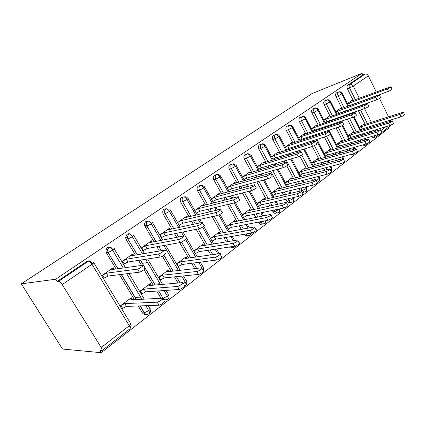 <?xml version="1.0" encoding="UTF-8"?>
<svg xmlns="http://www.w3.org/2000/svg" width="426" height="426" viewBox="0 0 426 426"><rect width="100%" height="100%" fill="white"/><g stroke="black" fill="none" stroke-linecap="round" stroke-linejoin="round"><path stroke-width="0.64" d="M62.212 284.579L101.207 347.525L129.302 325.736L92.005 264.258L62.212 284.579C60.827 282.502 59.629 281.416 58.618 281.32L57.079 281.511L55.662 279.238L21.3 283.838L62.494 349.032L101.255 352.707L389.119 127.885L388.73 127.108M21.3 283.838L312.274 93.448L362.052 73.293L55.662 279.238M147.588 262.565L142.268 263.337M166.412 250.126L163.893 250.552M390.722 121.17L390.221 120.164M388.555 116.793L379.507 98.486M377.995 95.429L377.862 95.158M376.291 91.979L368.309 75.833L353.255 86.1L359.304 98.188M353.213 100.419L347.408 88.864C346.732 87.239 346.865 85.999 347.808 85.157L362.888 74.971L362.052 73.293M347.808 85.157L349.948 84.311L365.034 74.108L362.888 74.971M391.457 124.829L381.952 132.39M365.034 74.108C366.333 73.773 367.425 74.342 368.309 75.833M101.255 352.707L99.902 350.529L101.921 350.641C102.432 350.247 102.197 349.208 101.207 347.525M352.291 100.754L352.041 100.264L347.408 103.513M359.411 127.321L363.937 123.934L364.251 124.557M92.628 263.816L91.92 262.656C90.52 260.771 88.8 260.371 86.771 261.457L57.079 281.511M373.762 137.534L373.309 137.667L371.413 136.581M369.576 133.008L369.007 131.868M367.297 128.466L366.813 127.502M365.183 124.259L358.367 110.68M356.674 107.309L356.482 106.931M146.123 314.351C144.584 314.755 143.338 314.26 142.396 312.865L138.253 305.964M134.467 299.659L119.456 274.648M116.064 268.998L106.362 252.831L105.85 249.945L107.32 247.581C109.264 246.542 110.92 246.952 112.278 248.811L112.965 249.961M114.168 269.264L113.204 267.656L101.883 275.59M103.603 278.434L104.216 278.002L103.401 278.098M132.497 299.76L131.272 297.731L120.27 305.948M121.964 308.738L126.421 306.39L158.813 305.229L157.242 302.167C159.505 301.869 164.324 297.982 162.173 298.2L129.653 299.909L130.691 298.163L131.677 299.803M164.851 299.867L161.992 299.483M160.959 298.264L156.699 291.065M153.222 285.186L144.031 269.653M141.533 265.435L138.541 260.377M135.404 255.078L126.123 239.391L125.553 237.5L127.017 234.273C128.886 233.288 130.478 233.709 131.794 235.535L132.465 236.67M133.62 255.382L132.768 253.944L121.916 261.548M123.583 264.344L124.168 263.934L123.407 264.045M151.368 285.345L150.293 283.524L139.739 291.405M141.379 294.153L145.751 291.842L179.058 289.478L177.466 286.474C179.697 286.203 184.485 282.39 182.248 282.678L148.839 285.564L149.734 283.94L150.602 285.409M178.079 283.034L174.468 276.852M171.247 271.33L162.381 256.143M159.393 251.02L156.901 246.755M153.983 241.76L144.781 225.881C144.228 224.081 144.606 222.622 145.916 221.509L148.014 221.03M148.754 221.227L150.245 222.383M152.3 242.085L151.539 240.786L141.176 248.049M142.795 250.802L143.306 250.44L142.651 250.557M169.505 271.532L168.547 269.887L158.467 277.417M160.059 280.116L164.298 277.89L198.415 274.413L196.796 271.474C199.001 271.229 203.766 267.48 201.445 267.837L167.242 271.793L168.009 270.292L168.787 271.618M194.671 268.62L191.588 263.268M188.585 258.055L179.703 242.634M176.657 237.346L174.575 233.73M171.843 228.991L163.27 214.118C162.365 212.175 162.625 210.55 164.063 209.257L165.831 208.777M170.246 229.337L169.564 228.155L159.729 235.051M161.3 237.756L161.672 237.49L161.198 237.586M186.939 258.289L186.077 256.793L176.508 263.939M178.052 266.596L182.11 264.487L216.935 260.004L215.295 257.123C217.452 256.899 222.191 253.241 219.837 253.624L184.921 258.571L185.566 257.176L186.258 258.385M210.737 254.913L208.085 250.259M205.273 245.312L196.173 229.321M193.335 224.332L191.588 221.254M189.016 216.738L180.757 202.222C179.873 200.311 180.118 198.729 181.503 197.478L183.089 197.025M187.499 217.095L186.886 216.014L177.589 222.532M203.713 245.568L202.936 244.199L193.883 250.962M195.385 253.576L199.219 251.617L234.673 246.201L233.086 243.368C235.227 243.092 239.737 239.657 237.511 240.003L201.908 245.866L202.441 244.572L203.069 245.674M232.537 247.384L229.348 247.011M226.275 241.856L223.991 237.788M221.339 233.07L212.105 216.642M209.448 211.908L207.973 209.288M205.545 204.97L197.573 190.784C196.711 188.904 196.945 187.36 198.271 186.151L199.698 185.72M204.102 205.332L203.543 204.342L194.762 210.497M219.859 233.347L219.15 232.09L210.604 238.475M212.057 241.047L215.673 239.236L251.675 232.969L250.137 230.184C252.267 229.859 256.558 226.637 254.46 226.946L218.245 233.645L218.671 232.447L219.246 233.459M247.82 235.509L245.285 235.61L244.034 234.295M241.302 229.374L239.321 225.812M236.819 221.302L227.511 204.544M225.008 200.028L223.767 197.797M221.461 193.649L213.761 179.777C212.92 177.93 213.138 176.423 214.411 175.251L215.705 174.846M220.088 194.022L219.576 193.1L211.285 198.915M235.408 221.589L234.763 220.423L226.685 226.456M262.485 224.103L260.334 224.321L258.412 222.122M255.834 217.43L254.114 214.294M251.745 209.97L242.405 192.967M240.035 188.649L238.991 186.748M236.803 182.759L229.348 169.175C228.528 167.359 228.73 165.884 229.96 164.75L231.132 164.367M235.487 183.132L235.019 182.28L227.191 187.77M250.397 210.268L249.806 209.187L242.176 214.89M276.772 212.984L274.802 213.383L273.098 211.882L272.326 210.46M269.892 205.976L268.396 203.218M266.138 199.059L256.809 181.87M254.556 177.727L253.683 176.114M251.596 172.269L244.364 158.957C243.565 157.167 243.757 155.724 244.939 154.633L247.032 153.908M250.334 172.642L249.902 171.848L242.511 177.03M264.855 199.363L264.306 198.356L257.102 203.74M290.33 202.446L288.716 202.797L286.863 201.253L285.798 199.277M283.487 194.975L282.182 192.547M280.031 188.537L270.734 171.22M268.593 167.237L267.858 165.874M265.861 162.157L258.854 149.1C258.071 147.343 258.252 145.932 259.391 144.872L261.575 144.079M264.658 162.53L264.258 161.789L257.277 166.678M278.801 188.846L278.3 187.909L271.495 192.989M303.445 192.248L302.316 192.573M300.181 191.045L298.844 188.537M296.645 184.399L295.506 182.259M293.45 178.387L286.815 165.906M284.951 162.397L284.201 160.991M282.161 157.146L281.554 156.001M279.637 152.401L272.832 139.595C272.07 137.864 272.235 136.48 273.338 135.452L275.585 134.611M278.482 152.769L278.114 152.077L271.527 156.693M292.273 178.696L291.805 177.818L285.377 182.616M312.636 180.416L311.475 178.206M309.377 174.218L308.387 172.333M306.416 168.59L299.861 156.134M297.854 152.316L297.236 151.139M295.282 147.428L294.781 146.48M292.944 142.987L286.331 130.409C285.585 128.705 285.745 127.353 286.805 126.357L289.1 125.478M291.837 143.354L291.49 142.699L285.276 147.061M305.282 168.898L304.851 168.073L298.786 172.605M324.724 170.203L323.712 168.259M321.705 164.409L320.842 162.748M318.952 159.122L312.354 146.453M310.362 142.635L309.851 141.656M307.982 138.061L307.572 137.284M305.809 133.892L299.372 121.538C298.642 119.86 298.791 118.54 299.819 117.571L302.14 116.665M304.739 134.254L304.42 133.642L298.551 137.752M317.865 159.43L317.461 158.653L311.736 162.929M336.444 160.384L335.566 158.674M333.643 154.952L332.892 153.493M331.077 149.973L324.388 137.007M322.482 133.311L322.067 132.513M320.272 129.03L319.947 128.402M318.243 125.106L311.981 112.965C311.268 111.308 311.406 110.014 312.396 109.072L314.739 108.145M317.216 125.457L316.917 124.882L311.385 128.764M330.033 150.277L329.655 149.547L324.25 153.578M351.796 154.622L350.294 154.601M347.824 150.921L347.057 149.425M345.214 145.82L344.559 144.542M342.813 141.123L336.055 127.906M334.229 124.333L333.899 123.689M332.173 120.308L331.923 119.818M330.278 116.607L324.175 104.668C323.478 103.039 323.611 101.766 324.569 100.85L326.923 99.908M329.287 116.953L329.01 116.41L323.787 120.068M341.806 141.427L341.45 140.734L336.359 144.536M362.952 145.948L362.419 146.097L360.902 145.458M358.862 141.805L358.202 140.5M356.424 136.996L355.859 135.883M354.176 132.555L347.376 119.136M345.624 115.67L345.369 115.169M343.702 111.878L343.516 111.511M341.929 108.38L335.981 96.638C335.299 95.03 335.422 93.784 336.348 92.895L338.707 91.941M340.976 108.726L340.709 108.209L335.789 111.655M353.207 132.859L352.872 132.198L348.069 135.787M348.01 106.196L341.812 93.901C340.885 92.362 339.772 91.75 338.478 92.069L336.348 92.895M365.061 139.984L364.39 138.663M362.606 135.122L362.036 133.998M360.343 130.633L353.479 117.028M351.732 113.566L351.477 113.06M349.794 109.732L349.608 109.36M365.023 145.378L365.732 145.032L366.456 143.844M130.537 234.236L130.196 234.311M154.59 284.185L160.048 283.7M110.206 247.149L109.583 247.277M135.026 297.47L140.676 297.14M336.418 114.445L330.043 101.926C329.101 100.366 327.983 99.732 326.689 100.041L324.569 100.85M354.086 149.143L353.314 147.63M351.455 143.983L350.8 142.694M349.038 139.233L342.105 125.617M340.395 122.257L340.065 121.607M338.324 118.188L338.068 117.693M353.836 154.09L355.119 153.083M324.442 122.97L317.887 110.217C316.928 108.63 315.799 107.986 314.51 108.273L312.396 109.072M342.776 158.658L341.886 156.928M339.953 153.158L339.192 151.683M337.365 148.126L330.272 134.323M328.707 131.277L328.292 130.463M326.481 126.937L326.156 126.309M342.435 163.036L343.1 162.679M312.061 131.788L305.314 118.79C304.334 117.177 303.2 116.511 301.917 116.793L299.819 117.571M331.375 171.79L331.375 169.021L330.102 166.566M328.079 162.668L327.205 160.985M325.304 157.316L316.135 139.648M314.25 136.011L313.84 135.223M299.26 140.921L292.311 127.662C291.309 126.021 290.17 125.335 288.887 125.601L286.805 126.357M317.988 182.008L318.765 181.636C319.575 181.007 319.649 180.001 319.005 178.611L317.934 176.566M315.82 172.535L314.819 170.624M312.833 166.832L303.584 149.175M301.613 145.415L301.113 144.457M286.011 150.378L278.849 136.842C277.827 135.175 276.676 134.472 275.404 134.717L273.338 135.452M305.213 191.956L304.265 192.057L306.012 191.572C306.805 190.96 306.874 189.943 306.209 188.537L305.378 186.966M303.163 182.775L302.013 180.608M299.941 176.689L290.612 159.068M288.551 155.181L287.944 154.026M272.299 160.176L264.903 146.352C263.859 144.659 262.704 143.929 261.442 144.164L259.391 144.872M291.986 202.254L290.851 202.334L292.811 201.86C293.594 201.258 293.642 200.241 292.96 198.809L292.412 197.781M290.079 193.425L288.764 190.96M286.591 186.902L277.209 169.362M275.052 165.325L274.312 163.946M258.092 170.347L250.451 156.209C249.38 154.489 248.22 153.738 246.968 153.951L244.939 154.633M278.29 212.92L276.916 212.952L279.137 212.521C279.909 211.924 279.941 210.902 279.238 209.454L279.019 209.054M276.565 204.507L275.052 201.711M272.773 197.499L263.353 180.076M261.085 175.879L260.201 174.245M243.368 180.896L235.461 166.428C234.364 164.681 233.198 163.904 231.957 164.101L229.96 164.75M262.592 216.057L260.85 212.878M258.454 208.495L249.029 191.247M246.633 186.87L245.584 184.943M264.088 223.975L262.432 223.927L264.967 223.565C265.659 223.054 265.728 222.138 265.18 220.812M228.102 191.865L219.901 177.04C218.783 175.262 217.611 174.458 216.381 174.633L214.411 175.251M248.145 228.107L246.143 224.491M243.613 219.917L234.209 202.914M231.68 198.335L230.429 196.072M249.359 235.445L247.357 235.253L250.264 235.024L250.738 233.129M212.255 203.266L203.745 188.058C202.6 186.247 201.423 185.416 200.209 185.571L198.271 186.151M233.214 240.711L230.903 236.584M228.224 231.797L218.794 214.949M216.2 210.311L214.709 207.654M234.071 247.341L231.659 246.931C232.09 247.538 233.208 247.527 235.014 246.91L235.541 245.962M195.806 215.135L186.95 199.512C185.779 197.669 184.596 196.812 183.404 196.934L181.503 197.478M217.777 253.917L215.098 249.189M212.255 244.162L202.584 227.095M200.172 222.846L198.404 219.725M217.819 259.769L219.449 259.013M178.712 227.5L169.484 211.418C168.286 209.544 167.099 208.655 165.922 208.756L164.063 209.257M201.876 267.863L198.713 262.352M195.672 257.048L185.448 239.236M183.622 236.057L181.481 232.319M203.165 270.75L202.504 268.966C203.894 267.816 204.129 267.235 203.207 267.219L200.3 262.144M160.948 240.402L151.305 223.82C150.074 221.909 148.882 220.987 147.731 221.057L145.916 221.509M184.522 285.91L185.603 285.42C186.253 284.914 186.157 283.876 185.31 282.3L181.71 276.117M178.446 270.499L163.904 245.488M142.47 253.885L132.364 236.734C131.101 234.79 129.909 233.837 128.785 233.869L127.017 234.273M166.108 290.394L168.334 294.18C169.266 294.238 168.952 294.904 167.407 296.187L163.067 298.333L163.382 298.717C163.611 298.615 164.069 300.644 167.785 299.308L167.785 299.308C168.408 298.823 168.281 297.785 167.407 296.187L164.079 290.543M160.549 284.552L145.655 259.28M123.252 267.991L112.618 250.2C111.319 248.22 110.121 247.229 109.029 247.229L107.32 247.581M149.217 313.776L149.222 313.776C149.814 313.312 149.659 312.269 148.754 310.65L145.788 305.698M141.943 299.265L126.698 273.753M390.999 86.931L392.053 89.087C392.287 89.449 391.089 90.206 388.459 91.345L387.293 88.965C389.918 87.815 391.116 87.064 390.887 86.707L351.988 100.866L351.711 100.499M388.459 91.345L348.628 105.936M387.293 88.965L347.504 103.704M349.176 102.842L350.3 105.068M403.475 112.432L404.487 114.498C404.769 114.961 403.592 115.734 400.951 116.799L399.796 114.456C402.437 113.38 403.619 112.613 403.337 112.155L363.948 124.658L363.612 124.179M359.533 127.56L361.2 126.714L399.796 114.456M360.641 129.76L362.308 128.913L400.951 116.799M362.308 128.913L361.2 126.714M379.491 95.232L380.562 97.41C380.823 97.788 379.609 98.56 376.914 99.727L375.716 97.309C378.41 96.132 379.63 95.365 379.374 94.998L340.598 108.859L340.363 108.449M376.914 99.727L337.03 114.093M375.716 97.309L335.88 111.836M337.69 110.898L338.84 113.162M367.579 103.827L368.671 106.021C368.964 106.415 367.723 107.208 364.96 108.401L363.735 105.946C366.498 104.743 367.734 103.955 367.452 103.571L328.829 117.118L328.654 116.66L328.877 117.097M364.96 108.401L327.003 121.516L325.049 122.523M363.735 105.946L325.826 119.221L323.872 120.233M325.826 119.221L327.003 121.516M355.241 112.73L356.354 114.94C356.674 115.35 355.417 116.165 352.579 117.384L351.322 114.892C354.16 113.662 355.417 112.853 355.103 112.453L316.667 125.649L316.55 125.143L316.79 125.606M352.579 117.384L314.766 130.154L312.668 131.235M351.322 114.892L313.563 127.827L311.459 128.913M313.563 127.827L314.766 130.154M342.461 121.953L343.59 124.184C343.942 124.61 342.664 125.446 339.751 126.692L338.462 124.163C341.37 122.906 342.653 122.07 342.307 121.66L304.095 134.472L304.036 133.908L304.297 134.403M339.751 126.692L302.119 139.084L299.856 140.245M338.462 124.163L300.884 136.725L298.621 137.891M300.884 136.725L302.119 139.084M392.266 121.112L393.294 123.189C393.608 123.673 392.41 124.461 389.705 125.553L388.523 123.173C391.228 122.076 392.431 121.288 392.117 120.808L352.824 132.976L352.536 132.454M348.186 136.016L349.986 135.101L388.523 123.173M349.32 138.242L351.12 137.326L389.705 125.553M351.12 137.326L349.986 135.101M380.668 130.09L381.712 132.182C382.058 132.688 380.844 133.498 378.064 134.611L376.856 132.193C379.63 131.07 380.849 130.265 380.509 129.77L341.338 141.565L341.104 140.995L341.391 141.554M336.465 144.749L338.409 143.759L376.856 132.193M337.626 147.007L339.57 146.017L378.064 134.611M339.57 146.017L338.409 143.759M368.66 139.393L369.72 141.491C370.098 142.018 368.863 142.848 366.014 143.988L364.773 141.538C367.622 140.388 368.863 139.558 368.485 139.041L329.474 150.442L329.293 149.814L329.596 150.405M324.351 153.77L326.444 152.71L364.773 141.538M325.539 156.06L327.631 155L366.014 143.988M327.631 155L326.444 152.71M356.221 149.025L357.292 151.134C357.707 151.683 356.455 152.54 353.527 153.706L352.254 151.214C355.183 150.043 356.44 149.185 356.029 148.647L317.21 159.617L317.088 158.93L317.413 159.558M311.827 163.099L314.079 161.96L352.254 151.214M313.041 165.426L315.293 164.282L353.527 153.706M315.293 164.282L314.079 161.96M329.202 131.522L330.358 133.764C330.741 134.211 329.436 135.069 326.444 136.347L325.123 133.78C328.111 132.491 329.415 131.634 329.037 131.203L291.086 143.599L291.096 142.976L291.373 143.503M326.444 136.347L289.03 148.323L286.602 149.569M325.123 133.78L287.763 145.926L285.335 147.178M287.763 145.926L289.03 148.323M343.324 159.01L344.416 161.129C344.863 161.704 343.585 162.588 340.582 163.781L339.277 161.252C342.28 160.054 343.564 159.17 343.116 158.605L304.526 169.106L304.468 168.361L304.814 169.026M298.866 172.754L301.283 171.529L339.277 161.252M300.112 175.107L302.529 173.888L340.582 163.781M302.529 173.888L301.283 171.529M315.448 141.448L316.619 143.711C317.04 144.169 315.709 145.058 312.636 146.368L311.278 143.754C314.351 142.438 315.682 141.554 315.272 141.107L277.624 153.046L277.704 152.364L278.002 152.923M312.636 146.368L275.478 157.886L272.874 159.223M311.278 143.754L274.184 155.458L271.58 156.8M274.184 155.458L275.478 157.886M301.166 151.752L302.359 154.031C302.811 154.516 301.459 155.431 298.296 156.773L296.901 154.121C300.058 152.769 301.416 151.858 300.969 151.39L263.678 162.828L263.838 162.082L264.157 162.679M298.296 156.773L261.442 167.796L258.657 169.223M296.901 154.121L260.116 165.331L257.325 166.763M260.116 165.331L261.442 167.796M286.32 162.46L287.539 164.755C288.029 165.267 286.645 166.209 283.397 167.588L281.959 164.889C285.207 163.504 286.591 162.562 286.112 162.072L249.226 172.967L249.466 172.157L249.812 172.796M283.397 167.588L246.894 178.063L243.912 179.591M281.959 164.889L245.53 175.56L242.543 177.094M245.53 175.56L246.894 178.063M329.948 169.367L331.05 171.497C331.54 172.099 330.241 173.009 327.152 174.234L325.815 171.662C328.899 170.437 330.203 169.527 329.719 168.936L291.395 178.925L291.405 178.116L291.783 178.824M285.447 182.743L288.045 181.433L325.815 171.662M286.725 185.134L289.318 183.824L327.152 174.234M289.318 183.824L288.045 181.433M316.06 180.118L317.178 182.259C317.705 182.892 316.385 183.83 313.206 185.081L311.832 182.472C315.006 181.215 316.337 180.278 315.815 179.655L277.805 189.091L277.885 188.212L278.295 188.974M271.554 193.095L274.333 191.689L311.832 182.472M272.858 195.518L275.638 194.118L313.206 185.081M275.638 194.118L274.333 191.689M301.629 191.29L302.769 193.436C303.339 194.102 301.986 195.071 298.722 196.354L297.311 193.702C300.575 192.414 301.928 191.444 301.368 190.795L263.721 199.629L263.88 198.676L264.322 199.485M257.144 203.82L260.121 202.323L297.311 193.702M258.491 206.28L261.463 204.784L298.722 196.354M261.463 204.784L260.121 202.323M270.888 173.595L272.134 175.911C272.651 176.444 271.24 177.418 267.895 178.835L266.42 176.092C269.759 174.671 271.176 173.696 270.664 173.18L234.236 183.484L234.566 182.6L234.944 183.286M267.895 178.835L231.803 188.718L228.613 190.347M266.42 176.092L230.402 186.178L227.212 187.807M230.402 186.178L231.803 188.718M286.634 202.898L287.795 205.055C288.397 205.753 287.023 206.759 283.663 208.074L282.209 205.38C285.569 204.054 286.948 203.053 286.352 202.366L249.119 210.55L249.364 209.523L249.838 210.391M242.208 214.938L245.387 213.341L282.209 205.38M243.587 217.436L246.766 215.844L283.663 208.074M246.766 215.844L245.387 213.341M254.828 185.182L256.095 187.515C256.649 188.079 255.206 189.085 251.766 190.539L250.243 187.749C253.683 186.29 255.131 185.283 254.583 184.735L218.682 194.4L219.108 193.436L219.518 194.176M251.766 190.539L216.142 199.773L212.739 201.514M250.243 187.749L214.704 197.19L211.296 198.937M214.704 197.19L216.142 199.773M271.032 214.97L272.209 217.138C272.858 217.878 271.453 218.921 267.991 220.269L266.5 217.532C269.956 216.174 271.362 215.13 270.728 214.411L233.97 221.882L234.305 220.769L234.827 221.706M226.701 226.483L230.093 224.779L266.5 217.532M228.118 229.018L231.51 227.319L267.991 220.269M231.51 227.319L230.093 224.779M238.102 197.249L239.396 199.602C241.441 199.16 237.037 202.281 234.96 202.733L233.395 199.895C235.466 199.432 239.881 196.322 237.841 196.775L202.531 205.731L203.053 204.682L203.506 205.486M234.96 202.733L199.874 211.259L196.28 213.091M233.395 199.895L198.394 208.633L194.794 210.471M198.394 208.633L199.874 211.259M254.791 227.543L255.989 229.72C258.092 229.422 253.811 232.66 251.675 232.969M210.636 238.448L214.219 236.659L250.137 230.184M215.673 239.236L214.219 236.659M220.663 209.826L221.989 212.196C224.156 211.717 219.528 215.029 217.441 215.444L215.828 212.558C217.91 212.132 222.548 208.831 220.386 209.326L185.741 217.51L186.375 216.371L186.87 217.244M217.441 215.444L182.967 223.192L179.314 225.05M215.828 212.558L181.444 220.53L177.791 222.388M181.444 220.53L182.967 223.192M237.868 240.642L239.087 242.825C241.318 242.495 236.819 245.935 234.673 246.201M194.086 250.813L197.723 248.997L233.086 243.368M199.219 251.617L197.723 248.997M202.472 222.942L203.83 225.338C206.125 224.811 201.253 228.341 199.16 228.709L197.494 225.775C199.581 225.391 204.464 221.871 202.174 222.415L168.286 229.763L169.031 228.528L169.585 229.481M199.16 228.709L165.379 235.61L161.672 237.49L160.101 234.785L163.808 232.9L165.379 235.61M197.494 225.775L163.808 232.9M220.215 254.295L221.461 256.495C223.82 256.122 219.092 259.796 216.935 260.004M177.93 266.383L178.414 266.325L176.875 263.667L180.565 261.83L215.295 257.123M182.11 264.487L180.565 261.83M184.921 239.045C187.184 238.549 182.275 242.16 180.139 242.554L178.419 239.561C180.549 239.156 185.47 235.562 183.212 236.068L150.112 242.511L150.99 241.175L151.603 242.224M180.065 242.564L147.066 248.534L143.306 250.44L141.688 247.692L145.452 245.781L147.066 248.534M178.345 239.577L145.452 245.781M203.117 270.755C205.449 270.414 200.694 274.174 198.489 274.408L198.415 274.413M159.878 279.813L160.554 279.744L158.962 277.044L162.711 275.185L196.727 271.484M164.298 277.89L162.711 275.185M165.181 253.369C167.354 252.938 162.423 256.612 160.251 257.027L158.472 253.981C160.634 253.55 165.586 249.897 163.414 250.339L131.181 255.797L132.193 254.343L132.88 255.509M160.107 257.054L127.992 262.001L124.168 263.934L122.502 261.138L126.325 259.205L127.992 262.001M158.323 254.008L126.325 259.205M183.979 285.649C186.226 285.377 181.449 289.201 179.213 289.456L179.058 289.478M141.155 293.775L141.949 293.722L140.308 290.979L144.116 289.094L177.317 286.49M145.751 291.842L144.116 289.094M144.526 268.359C146.613 267.997 141.634 271.735 139.435 272.171L137.593 269.072C139.787 268.62 144.781 264.892 142.699 265.27L111.442 269.642L112.602 268.076L113.385 269.37M139.211 272.214L108.097 276.043L104.216 278.002L102.496 275.159L106.378 273.199L108.097 276.043M137.374 269.115L106.378 273.199M163.962 301.225C166.119 301.022 161.316 304.925 159.047 305.208L158.813 305.229M121.708 308.317L122.555 308.291L120.867 305.506L124.733 303.594L157.013 302.194M126.421 306.39L124.733 303.594M362.601 104.775L362.787 105.158M364.491 108.561L371.355 122.289M372.995 125.564L373.48 126.538M375.2 129.978L375.775 131.133M380.919 130.596L385.94 126.703M377.361 134.818L376.605 136.554L375.508 137.023L373.607 135.931M355.369 99.631L349.549 88.033C348.873 86.398 349 85.157 349.948 84.311C351.248 83.986 352.35 84.582 353.255 86.1L347.408 88.864M58.618 281.32L88.416 261.17L86.771 261.457M102.059 350.534L129.866 328.861C130.431 328.425 130.239 327.386 129.302 325.736C131 324.335 131.421 323.563 130.564 323.419L93.582 262.373C94.348 262.341 93.821 262.97 92.005 264.258C90.674 262.235 89.476 261.207 88.416 261.17M371.77 132.348L371.195 131.203M369.486 127.784L368.996 126.815M367.366 123.561L360.529 109.929M358.836 106.548L358.644 106.17M344.08 107.608L338.116 95.823L341.812 93.901L342.243 93.278C341.407 91.968 340.267 91.505 338.83 91.894L338.478 92.069C337.552 92.959 337.429 94.21 338.111 95.823L335.981 96.638M375.86 136.932L373.309 137.667M361.051 141.16L360.385 139.85M358.607 136.336L358.042 135.218M356.354 131.879L349.538 118.407M347.781 114.929L347.525 114.424M345.853 111.122L345.667 110.749M350.007 150.303L349.24 148.802M347.392 145.175L346.737 143.897M344.985 140.463L338.212 127.198M336.38 123.609L336.05 122.965M334.314 119.568L334.064 119.078M332.418 115.851L326.3 103.864L324.175 104.668M338.622 159.787L337.743 158.073M335.816 154.334L335.06 152.87M333.238 149.334L326.534 136.32M324.623 132.614L324.207 131.81M322.407 128.311L322.083 127.683M320.379 124.371L314.095 112.182L311.981 112.965M326.891 169.633L325.879 167.684M323.867 163.818L322.999 162.152M321.103 158.509L314.399 145.623M312.492 141.954L311.981 140.974M310.107 137.369L309.697 136.586M307.929 133.184L301.475 120.776L299.372 121.538M314.793 179.879L313.632 177.663M311.528 173.659L310.533 171.763M308.557 168.004L301.752 155.053M299.973 151.667L299.356 150.484M297.396 146.757L296.895 145.804M295.053 142.3L288.418 129.669L286.331 130.409M300.149 190.986L302.29 190.481L300.985 188.02M298.78 183.867L297.641 181.716M295.58 177.834L286.304 160.357M284.254 156.502L283.647 155.357M281.73 151.736L274.903 138.876L272.832 139.595M286.863 201.253L288.993 200.779L287.928 198.798M285.612 194.474L284.302 192.035M282.145 188.01L272.816 170.624M270.67 166.619L269.935 165.256M267.933 161.518L260.904 148.413L258.854 149.1M273.098 211.882L275.212 211.445L274.44 210.018M271.996 205.513L270.494 202.739M268.231 198.564L258.87 181.306M256.617 177.147L255.738 175.528M253.64 171.662L246.393 158.291L244.364 158.957M258.838 222.899L260.93 222.5L260.504 221.717M257.922 217.004L256.196 213.857M253.816 209.517L244.449 192.435M242.069 188.1L241.025 186.194M238.826 182.184L231.35 168.542L229.348 169.175M244.05 234.327L246.106 233.938M243.363 228.991L241.377 225.413M238.864 220.886L229.529 204.054M227.015 199.517L225.775 197.275M223.464 193.111L215.732 179.176L213.761 179.777M228.309 241.521L226.014 237.436M223.357 232.697L214.097 216.195M211.424 211.44L209.949 208.809M207.515 204.469L199.517 190.22L197.573 190.784M212.739 254.631L210.082 249.955M207.26 244.987L198.133 228.922M195.284 223.906L193.526 220.817M190.949 216.28L182.663 201.7L180.757 202.222M196.647 268.391L193.553 263.018M190.539 257.778L181.492 242.064M178.563 236.973L176.476 233.341M173.733 228.581L165.134 213.639L163.27 214.118M147.731 221.057C146.416 222.175 146.038 223.639 146.597 225.45L146.922 226.057L151.305 223.82C152.886 222.697 153.232 222.207 152.348 222.351L162.647 240.072M165.613 245.179L180.198 270.297M183.478 275.936L186.087 280.436C187.046 280.452 186.79 281.075 185.31 282.3L181.732 284.248M180.017 282.869L176.391 276.655M173.158 271.112L163.898 255.227M161.257 250.706L158.76 246.42M155.831 241.398L146.89 226.068L145.074 226.499M128.785 233.869L127.315 237.112L127.986 238.986L132.364 236.734C134.02 235.562 134.419 235.03 133.572 235.136L144.419 253.555M147.609 258.976L162.562 284.376M158.685 290.921L163.067 298.333L158.578 290.931M155.085 285.021L140.351 260.1M137.204 254.775L127.885 239.013L126.123 239.391M109.029 247.229L107.554 249.604C107.762 251.702 107.991 252.661 108.236 252.469L112.618 250.2C114.349 248.976 114.807 248.395 114.003 248.47L125.473 267.682M128.934 273.481L144.26 299.143M148.12 305.612L149.84 308.493C150.735 308.594 150.373 309.313 148.754 310.65L144.238 312.833L140.085 305.9M142.396 312.865L144.238 312.833C145.197 314.25 146.459 314.745 148.014 314.313M136.283 299.563L121.213 274.429M117.81 268.753L108.071 252.511L106.362 252.831M327.083 99.849L326.689 100.041C325.73 100.957 325.602 102.229 326.3 103.864L330.043 101.926L330.501 101.26C329.66 99.95 328.521 99.476 327.083 99.849M362.419 146.097L364.613 145.474L363.096 144.824M314.958 108.066L314.51 108.273C313.52 109.221 313.382 110.52 314.095 112.182L317.887 110.217L318.366 109.509C317.524 108.204 316.385 107.719 314.958 108.066M342.616 156.725L343.697 158.829L343.59 159.532M351.162 154.798L353.351 154.196L352.483 153.994M302.428 116.559L301.917 116.793C300.889 117.762 300.745 119.094 301.475 120.776L305.314 118.79L305.825 118.039C304.979 116.74 303.85 116.245 302.428 116.559M330.88 166.358L331.753 168.046L331.375 169.021L330.166 169.798M289.478 125.34L288.887 125.601C287.827 126.602 287.667 127.96 288.418 129.669L292.311 127.662C293.168 127.06 293.349 126.794 292.848 126.863C292.007 125.574 290.889 125.068 289.478 125.34M318.765 176.359L319.404 177.578C319.953 177.61 319.82 177.956 319.005 178.611L316.108 180.214M276.096 134.43L275.404 134.717C274.301 135.75 274.136 137.135 274.898 138.876L278.849 136.842C279.765 136.198 279.957 135.915 279.419 135.99C278.588 134.722 277.48 134.201 276.096 134.43M306.267 186.753L306.629 187.435C307.215 187.467 307.077 187.834 306.209 188.537L302.29 190.481L304.265 192.057L302.284 192.515M262.256 143.844L261.442 144.164C260.297 145.229 260.121 146.645 260.904 148.413L264.903 146.352C265.883 145.66 266.085 145.362 265.51 145.442C264.7 144.206 263.619 143.674 262.256 143.844M293.37 197.568L293.407 197.637C294.036 197.669 293.887 198.058 292.96 198.809L288.993 200.779L290.851 202.334L288.716 202.797M247.959 153.594L246.968 153.951C245.781 155.048 245.589 156.496 246.393 158.291L250.451 156.209C251.494 155.469 251.713 155.144 251.095 155.24L247.959 153.594M279.882 208.868L275.212 211.445L276.916 212.952L274.802 213.383M233.187 163.717L231.957 164.101C230.727 165.235 230.525 166.715 231.345 168.542L235.461 166.428C236.579 165.639 236.813 165.293 236.153 165.394L233.187 163.717M217.958 174.239L216.381 174.633C215.103 175.805 214.89 177.322 215.732 179.176L219.901 177.04C221.099 176.188 221.35 175.821 220.647 175.933L217.958 174.239M264.296 220.982L260.93 222.5L262.432 223.927L260.334 224.321M199.517 190.225L203.745 188.058C205.028 187.147 205.3 186.753 204.549 186.87L202.286 185.225L200.209 185.571C198.883 186.785 198.649 188.335 199.517 190.22M246.579 233.853L246.121 233.965L247.357 235.253L245.285 235.61M186.215 196.807L183.404 196.934C182.019 198.191 181.774 199.778 182.663 201.7L186.95 199.512C188.329 198.532 188.622 198.106 187.823 198.239L186.215 196.807M229.619 247.245L231.659 246.931L231.393 246.702M169.713 209.209L170.432 210.055C171.279 209.917 170.964 210.369 169.484 211.418L165.134 213.639C164.218 211.685 164.484 210.055 165.922 208.756M218.197 259.7L217.601 259.844M144.781 225.881L146.597 225.45L155.863 241.393M125.553 237.5L127.315 237.112L127.885 239.013L137.305 254.759M166.641 299.819C165.134 300.245 163.904 299.75 162.956 298.344M105.85 249.945L107.554 249.604L108.066 252.506L117.986 268.731M380.471 133.54L376.834 136.373M342.35 93.486L348.644 105.968M350.241 109.136L350.428 109.509M352.11 112.842L352.366 113.348M354.081 116.745L360.982 130.436M362.68 133.801L363.245 134.93M365.034 138.471L365.705 139.797M366.062 144.749L366.685 143.759M330.613 101.484L337.088 114.205M338.745 117.459L338.995 117.954M340.741 121.383L341.072 122.033M342.712 125.26L349.719 139.03M351.482 142.492L352.137 143.78M353.995 147.439L354.767 148.951M354.885 153.456L355.231 153.03M318.488 109.748L325.155 122.725M326.87 126.064L327.195 126.698M329.01 130.228L338.09 147.913M339.921 151.475L340.678 152.95M344.144 160.607L343.894 159.212M305.953 118.29L312.822 131.533M314.601 134.973L315.011 135.761M316.901 139.403L326.076 157.098M327.983 160.772L328.856 162.455M331.412 171.753L331.966 168.456M292.987 127.129L300.069 140.655M301.922 144.196L302.428 145.154M304.398 148.919L313.664 166.609M315.65 170.4L316.651 172.317M319.079 181.364L319.633 178.009M279.568 136.277L286.879 150.101M288.812 153.754L289.424 154.91M291.49 158.807L300.825 176.46M302.902 180.384L304.052 182.557M306.321 191.311L306.874 187.898M265.675 145.751L273.231 159.888M275.249 163.664L275.989 165.048M278.151 169.09L287.545 186.668M289.717 190.731L291.038 193.196M293.109 201.605C293.993 200.619 294.18 199.459 293.674 198.133M251.271 155.565L259.099 170.049M261.213 173.957L262.096 175.592M264.37 179.799L273.801 197.254M276.08 201.477L277.592 204.278M279.429 212.265L280.042 208.836M236.339 165.741L244.455 180.592M246.67 184.644L247.724 186.577M250.126 190.965L259.567 208.25M261.969 212.643L263.705 215.828M265.249 223.32L266.09 220.636M220.849 176.295L229.279 191.546M231.611 195.763L232.862 198.031M235.392 202.606L244.822 219.672M247.357 224.257L249.359 227.883M250.541 234.785L251.409 233.011M204.762 187.254L213.538 202.941M215.998 207.34L217.489 210.007M219.933 214.374L229.539 231.552M232.223 236.355L234.534 240.493M235.28 246.681L235.887 245.829M188.052 198.644L197.201 214.805M199.81 219.406L201.583 222.542M203.703 226.286L213.687 243.928M216.541 248.97L219.23 253.71M170.677 210.481L180.246 227.17M183.02 232.005L197.249 256.825M203.655 270.861L203.596 267.906M185.827 285.228C186.876 284.094 187.099 282.736 186.487 281.155M167.993 299.127C169.079 297.966 169.314 296.565 168.685 294.936M180.049 282.869L176.428 276.655M173.19 271.106L163.925 255.211M161.294 250.701L158.791 246.414M149.414 313.611C150.41 312.593 150.719 311.337 150.341 309.835M155.192 285.015L140.452 260.078M130.047 328.707L131.139 325.357M149.222 313.776C143.003 314.75 145.522 312.673 144.419 312.817L140.266 305.895M136.464 299.553L121.389 274.408M178.419 239.561L180.139 242.554M198.489 274.408L196.796 271.474M158.472 253.981L160.251 257.027M179.213 289.456L177.466 286.474M137.593 269.072L139.435 272.171M159.047 305.208L157.242 302.167"/></g></svg>

